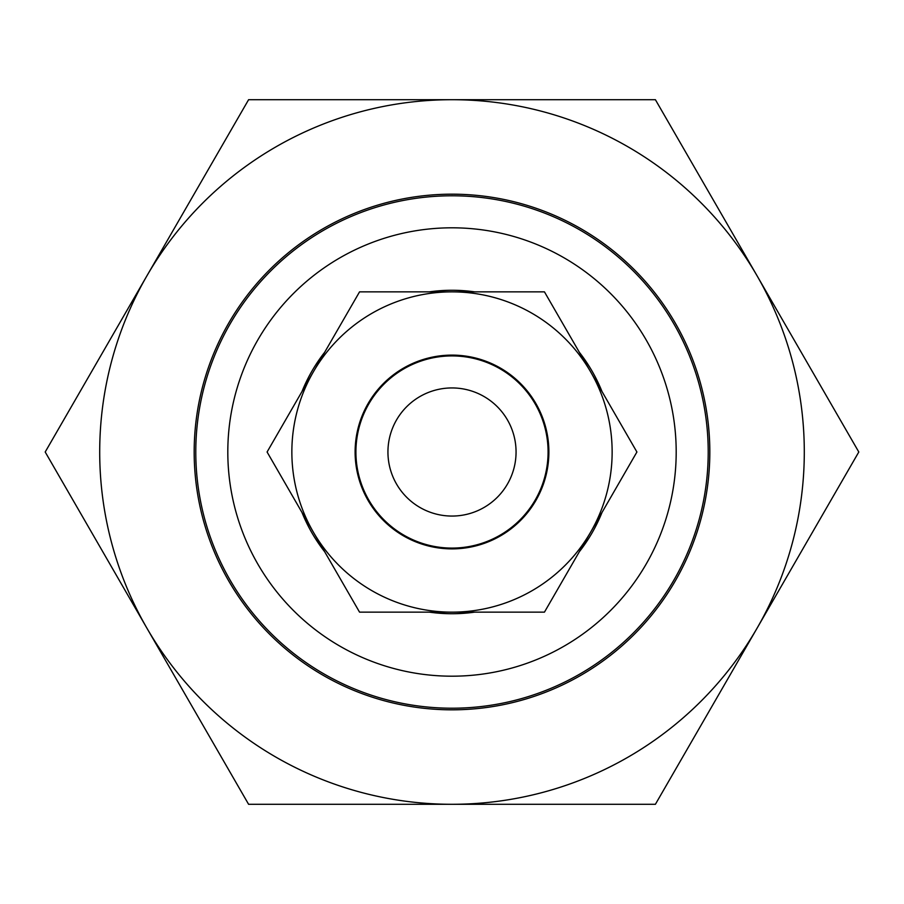 <?xml version="1.0" encoding="UTF-8"?>
<svg xmlns="http://www.w3.org/2000/svg" width="904" height="904" viewBox="0 0 904 904"><rect width="100%" height="100%" fill="white"/><g stroke="black" fill="none" stroke-linecap="round" stroke-linejoin="round"><path stroke-width="1.36" d="M602.03 512.41A161.737 161.737 0 0 1 579.328 551.734M474.702 612.132A161.737 161.737 0 0 1 429.298 612.132M324.672 551.734A161.737 161.737 0 0 1 301.97 512.41M676.192 452A224.192 224.192 0 0 0 452 227.808A224.192 224.192 0 0 0 227.808 452A224.192 224.192 0 0 0 452 676.192A224.192 224.192 0 0 0 676.192 452M195.784 452A256.216 256.216 0 0 1 452 195.784A256.216 256.216 0 0 1 708.216 452A256.216 256.216 0 0 1 452 708.216A256.216 256.216 0 0 1 195.784 452M301.97 391.59A161.737 161.737 0 0 1 324.672 352.266M429.298 291.868A161.737 161.737 0 0 1 474.702 291.868M579.328 352.266A161.737 161.737 0 0 1 602.03 391.59M516.06 452A64.06 64.06 0 0 0 452 387.94A64.06 64.06 0 0 0 387.94 452A64.06 64.06 0 0 0 452 516.06A64.06 64.06 0 0 0 516.06 452M355.916 452A96.084 96.084 0 0 1 452 355.916A96.084 96.084 0 0 1 548.084 452A96.084 96.084 0 0 1 452 548.084A96.084 96.084 0 0 1 355.916 452M452 709.821A257.821 257.821 0 0 1 194.179 452A257.821 257.821 0 0 1 452 194.179A257.821 257.821 0 0 1 709.821 452A257.821 257.821 0 0 1 452 709.821M452 99.7A352.3 352.3 0 0 1 757.1 628.144A352.3 352.3 0 0 1 146.9 628.144A352.3 352.3 0 0 1 452 99.7L248.6 99.7L45.2 452L248.6 804.3L655.4 804.3L858.8 452L655.4 99.7L452 99.7M452 291.868A160.132 160.132 0 0 1 590.685 532.072A160.132 160.132 0 0 1 313.315 532.072A160.132 160.132 0 0 1 452 291.868L544.457 291.868L636.913 452L544.457 612.132L359.543 612.132L267.087 452L359.543 291.868L452 291.868M500.443 368.097A96.886 96.886 0 0 0 368.097 403.557A96.886 96.886 0 0 0 403.557 535.902A96.886 96.886 0 0 0 535.902 500.443A96.886 96.886 0 0 0 500.443 368.097"/></g></svg>
